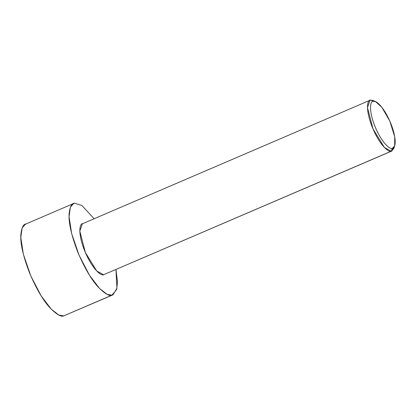<?xml version="1.0" encoding="UTF-8"?>
<svg xmlns="http://www.w3.org/2000/svg" width="416" height="416" viewBox="0 0 416 416"><rect width="100%" height="100%" fill="white"/><g stroke="black" fill="none" stroke-linecap="round" stroke-linejoin="round"><path stroke-width="0.62" d="M375.721 101.722L373.173 100.547L370.536 100.095L373.298 101.312L375.721 101.722L381.846 107.297L389.75 120.942L394.722 136.729L394.685 145.876L392.387 148.32C390.468 149.734 382.143 143.796 374.972 126.417C368.014 109.002 370.614 100.833 373.298 101.312L370.536 100.095C367.619 99.58 364.796 108.456 372.356 127.39C380.151 146.271 389.199 152.729 391.284 151.19L392.387 148.32C395.07 148.793 397.67 140.629 390.712 123.209C383.542 105.836 375.216 99.897 373.298 101.312C370.614 100.833 368.014 109.002 374.972 126.417C382.143 143.796 390.468 149.734 392.387 148.32L391.284 151.19L384.4 147.467L373.017 128.976L367.474 107.578L370.011 100.261L370.536 100.095L369.528 100.532L370.536 100.095L374.53 101.322M370.011 100.261L82.358 223.808L79.815 231.124L85.363 252.517L96.746 271.014L103.631 274.737L391.284 151.19L103.631 274.737C101.546 276.276 92.498 269.818 84.703 250.931C77.142 231.998 79.966 223.122 82.883 223.642M111.93 295.173L107.068 294.31L99.538 288.47L89.497 275.283L79.05 255.185L71.625 233.475L69.066 216.674L70.392 207.168L73.632 203.497L74.584 203.2L72.764 203.986L74.584 203.2L81.864 205.478L94.136 218.743L81.864 205.478L74.584 203.2C71.656 203.133 69.826 206.83 69.077 214.282C68.583 223.028 71.51 235.711 77.86 252.33C84.942 268.793 91.978 280.639 98.956 287.862C105.18 293.899 109.502 296.332 111.93 295.173L63.664 315.905L111.93 295.173L116.714 289.453L117.447 281.606L115.939 269.511L116.958 288.402L112.882 294.876L111.93 295.173M73.632 203.497L25.371 224.229L22.126 227.895L20.8 237.401L23.358 254.202L30.784 275.912L41.236 296.015L51.272 309.197L58.807 315.042L63.664 315.905C61.24 317.065 56.914 314.626 50.69 308.589C43.711 301.366 36.681 289.52 29.593 273.057C23.244 256.443 20.322 243.76 20.816 235.014C21.559 227.557 23.395 223.865 26.317 223.933M63.664 315.905L112.882 294.876M394.155 147.02L391.815 151.029L391.284 151.19L393.786 148.538L394.685 145.876M103.631 274.737L391.815 151.029"/></g></svg>
